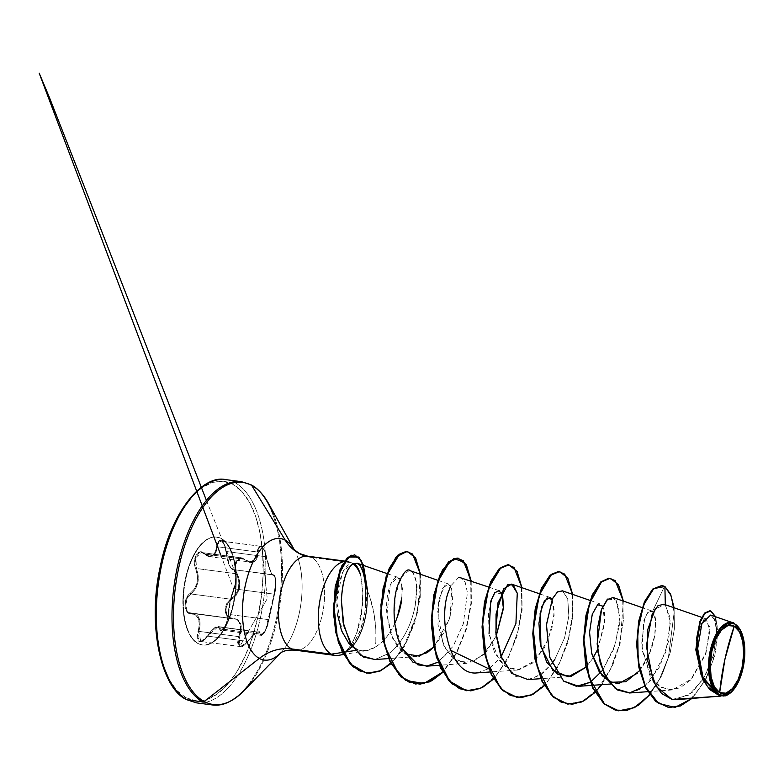 <?xml version="1.0" encoding="UTF-8"?>
<svg xmlns="http://www.w3.org/2000/svg" width="784" height="784" viewBox="0 0 784 784"><rect width="100%" height="100%" fill="white"/><g stroke="black" fill="none" stroke-linecap="round" stroke-linejoin="round"><path stroke-width="0.59" stroke-dasharray="3.92 2.94" d="M208.887 556.552L212.934 556.052L215.914 552.544L217.433 546.732L214.836 554.347L209.573 556.679L250.125 562.04L244.5 559.315L204.614 554.043L202.782 552.838L242.53 558.09L244.5 559.315L204.614 554.043L209.573 556.679L204.31 553.553L208.456 555.983L212.366 555.513L215.208 552.132L218.344 541.421L221.402 540.656L224.361 544.664L228.938 564.451L230.937 568.116L233.877 569.311L234.749 570.801L235.71 576.622L235.229 583.894L230.271 600.534L227.164 620.585L224.606 627.102L221.637 630.434L220.451 630.375L217.981 627.073L215.041 627.68L211.229 630.924L203.183 640.969L199.214 641.606L197.176 637.715L199.312 624.456L198.479 618.694L195.51 614.891L188.728 613.196L186.778 611.559L184.906 605.63L186.288 598.476L188.062 595.477L194.53 588.911L197.117 582.62L197.48 575.505L194.657 565.48L194.354 561.805L196 555.17L199.881 551.965L202.145 552.171L204.31 553.553C210.896 558.424 214.992 556.081 216.619 546.526C217.335 541.695 218.932 539.735 221.402 540.656C223.803 542.361 225.331 546.007 225.978 551.583C227.595 562.863 229.898 568.665 232.897 568.998C236.092 567.371 236.729 584.335 233.652 589.382A0.657 0.539 26.3 0 1 234.191 588.882L235.484 584.403L236.043 578.337L235.563 572.82L234.249 569.841L274.008 575.093L275.125 578.043L275.556 583.58L274.077 594.154L234.191 588.882L230.604 600.495L228.585 614.362L268.471 619.625L267.089 625.916L264.531 632.08L261.856 635.236L260.886 635.197L260.347 634.099L220.461 628.827L218.236 626.563L214.218 628.209L207.662 636.138L247.538 641.41L254.869 633.619L257.799 632.012L259.631 632.325L219.295 626.994L259.631 632.325L260.347 634.099L220.461 628.827L221.157 629.954L222.254 629.993L225.028 626.847L227.468 620.703L228.585 614.362L268.471 619.625L274.077 594.154L234.191 588.882C236.494 584.795 236.68 571.213 234.249 569.841L273.361 574.907L233.475 569.635A0.657 0.627 74.3 0 1 232.897 568.998A0.657 0.627 -105.7 0 0 233.475 569.635L232.907 569.674C229.977 568.802 227.654 562.775 225.929 551.573C223.891 543.243 222.264 539.696 221.049 540.921L261.376 546.419L264.296 550.241L266.148 556.767L226.272 551.495L224.665 544.978L221.862 541.195L261.376 546.419L221.049 540.921L221.862 541.195L218.991 541.92L217.433 546.732L257.319 551.995L258.602 547.163L261.376 546.419L260.572 546.144C262.199 545.115 264.169 548.614 266.482 556.65L264.6 550.495L261.807 546.899L259.239 547.604L257.103 558.208L254.222 561.903L249.753 562.412L242.648 558.522L240.472 558.316L236.856 561.148L235.533 567.087L235.984 570.37L239.522 580.572L239.336 588.333L236.317 595.174L229.085 601.74L227.34 604.366L225.949 610.726L227.772 616.048L229.673 617.518L237.219 619.38L240.659 623.545L241.364 629.787L238.346 642.635L240.002 646.094L267.256 598.653L261.807 546.899L267.256 598.653L240.002 646.094L243.706 645.546L245.813 643.821L252.458 635.834L256.809 632.335L259.808 631.63L261.591 634.805L262.464 634.834L264.953 631.855L267.393 626.053L275.164 591.557L275.86 582.247L275.164 577.073L274.576 575.77L272.352 574.613L270.392 570.634L266.442 556.63C269.147 568.919 271.646 575.221 273.949 575.515C276.017 573.917 276.576 589.196 274.625 593.645A0.657 0.549 18.6 0 1 274.077 594.154C275.948 590.166 276.066 576.367 274.008 575.093L271.891 574.064L270.029 570.262L266.148 556.767L226.272 551.495L229.291 564.862L231.388 568.694L233.475 569.635C230.28 569.253 227.879 563.206 226.272 551.495L226.272 551.495C225.596 546.242 224.126 542.812 221.862 541.195C219.52 540.323 218.05 542.165 217.433 546.732L257.319 551.995L256.417 557.845L253.673 561.422L249.341 561.893L244.775 559.756C252.83 565.048 257.27 562.51 258.122 552.142C258.387 547.859 259.612 546.105 261.807 546.899C263.983 548.457 265.531 551.711 266.442 556.63L266.482 556.65C268.559 568.821 273.704 577.455 272.979 574.966L273.361 574.907A0.657 0.637 65.8 0 1 273.949 575.515A0.657 0.637 -114.2 0 0 273.361 574.907C271.264 574.672 268.853 568.625 266.148 556.767C265.266 551.534 263.669 548.085 261.376 546.419C259.034 545.576 257.681 547.428 257.319 551.995L258.122 552.142L257.319 551.995L255.506 559.678L249.341 561.893M240.267 646.722C241.511 647.535 244.04 645.791 247.832 641.488L247.803 641.41C244.941 645.35 242.334 646.908 240.002 646.094C237.973 644.536 237.797 641.469 239.492 636.892L238.708 636.618L240.267 646.722L247.832 641.488C253.477 634.55 257.132 631.355 258.789 631.924L261.258 635.344L265.531 630.081L274.077 594.154A0.657 0.549 -161.4 0 0 274.625 593.645L268.794 620.164C268.148 627.553 261.699 639.029 261.141 633.795A0.657 0.578 171.2 0 1 260.347 634.099A0.657 0.578 -8.8 0 0 261.141 633.795C259.72 629.395 255.27 631.933 247.803 641.41L243.265 645.849L239.375 646.437L237.581 642.753L238.708 636.618L198.822 631.355L200.028 625.622L199.812 620.399L198.058 616.293L195 613.823L191.61 613.196L235.347 619.144L195 613.823L235.347 619.144L238.728 621.663L240.512 625.808L240.414 631.022L238.708 636.618L198.822 631.355L197.97 637.549L199.871 641.214L200.743 641.498L207.662 636.138L247.538 641.41C253.252 634.07 257.279 631.042 259.631 632.325L218.236 626.563L221.578 630.111L225.998 624.887L228.585 614.362C229.398 604.376 231.26 595.879 234.191 588.882A0.657 0.539 -153.7 0 0 233.652 589.382C230.917 596.105 229.124 604.268 228.271 613.852L228.585 614.362L228.271 613.852C228.36 622.388 221.196 635.158 219.667 629.17A0.657 0.568 162.4 0 1 220.461 628.827A0.657 0.568 -17.6 0 0 219.667 629.17C217.54 624.907 213.444 627.249 207.368 636.196L218.236 626.563C216.668 625.318 213.032 628.494 207.348 636.098L207.368 636.196C204.497 640.753 201.782 642.557 199.214 641.606C196.911 639.911 196.51 636.412 198.019 631.12L198.822 631.355L200.743 641.498L239.375 646.437M198.274 643.576A54.439 25.735 97.5 0 0 233.661 603.964A54.439 25.735 97.5 0 0 221.362 538.559A54.439 25.735 97.5 0 0 185.975 578.171A54.439 25.735 97.5 0 0 198.274 643.576A54.439 25.735 -82.5 0 1 184.681 585.031A54.439 25.735 -82.5 0 1 214.894 537.001M214.444 536.942A54.439 25.735 97.5 0 0 184.23 584.972A54.439 25.735 97.5 0 0 197.813 643.517L193.383 639.989L189.571 634.589L186.514 627.504L184.338 619.017L183.123 609.452L182.917 599.182L183.721 588.598L185.514 578.112L188.229 568.116L191.747 558.992L195.951 551.113L200.665 544.753L205.712 540.176L210.906 537.559L216.031 536.991L220.912 538.5L225.341 542.018L229.153 547.428L232.211 554.513L234.387 563L235.602 572.555L235.808 582.826L235.004 593.41L233.211 603.905L230.496 613.901L226.978 623.015L222.774 630.904L218.06 637.255L213.013 641.831L207.819 644.458L202.693 645.026L197.813 643.517M731.903 691.566L739.567 678.817L744.183 659.697L743.859 641.498L740.116 629.64M234.945 482.64A112.573 53.224 -82.5 0 1 263.042 603.709A112.573 53.224 -82.5 0 1 200.567 703.042A112.573 53.224 97.5 0 0 263.042 603.709A112.573 53.224 97.5 0 0 234.945 482.64M169.148 679.561L176.9 690.547L185.896 697.711A110.622 52.303 97.5 0 0 257.818 617.214A110.622 52.303 97.5 0 0 232.819 484.296A110.622 52.303 97.5 0 0 194.481 494.067M250.645 484.708A112.573 53.224 -82.5 0 1 278.741 605.787A112.573 53.224 -82.5 0 1 216.266 705.11A112.573 53.224 97.5 0 0 278.741 605.787A112.573 53.224 97.5 0 0 250.645 484.708M272.842 512.569A112.004 52.949 -82.5 0 1 250.782 682.59A112.004 52.949 97.5 0 0 272.842 512.569M296.832 555.052A61.279 28.979 -82.5 0 1 284.759 648.084A61.279 28.979 -82.5 0 1 280.564 652.994A61.279 28.979 -82.5 0 0 284.759 648.084A61.279 28.979 -82.5 0 0 296.832 555.052M305.554 556.13A47.403 41.101 -61.6 0 0 311.62 557.463L351.399 562.716A47.403 22.413 97.5 0 0 344.245 561.53M395.165 622.525C390.099 634.031 383.445 642.233 375.203 647.133L366.677 650.612L358.396 649.995L355.387 650.465L358.396 649.995L352.702 646.957M338.972 655.257A47.403 22.413 97.5 0 0 346.303 651.298A47.403 22.413 -82.5 0 1 335.915 655.502M351.889 645.722L359.288 632.825C362.953 623.76 365.07 614.676 365.648 605.562L367.245 604.934L367.569 590.852L367.245 604.934A45.178 21.364 -82.5 0 1 346.332 651.426L351.614 646.075M337.541 614.578C336.914 611.618 336.689 605.934 336.865 597.516L339.1 582.091L343.451 570.468L353.319 563.598L347.606 565.117L342.206 572.947L336.738 601.602L342.461 632.913L349.468 644.017L358.396 649.995C363.982 651.739 369.587 650.779 375.203 647.133C376.624 640.802 377.496 611.696 365.481 586.02L365.648 605.562L365.481 586.02L369.734 596.751L374.076 614.078L375.84 629.562L375.83 641.283M353.319 563.598L351.399 562.716A47.403 22.413 -82.5 0 1 353.035 563.765A47.403 22.413 97.5 0 0 351.399 562.716L311.62 557.463A47.403 22.413 97.5 0 1 323.449 608.443A47.403 22.413 97.5 0 1 297.146 650.259A47.403 22.413 97.5 0 0 323.449 608.443A47.403 22.413 97.5 0 0 311.62 557.463A47.403 41.101 118.4 0 1 299.086 553.416M357.808 567.949L360.699 575.123L362.688 588.784L362.58 605.091L357.034 632.472L351.271 644.732M350.85 645.399L346.097 651.279L352.682 642.321L358.023 629.542L361.532 614.401L362.874 592.89L360.699 575.123M639.577 670.643L649.319 653.954L654.748 635.481L655.532 619.987L652.504 611.5L648.662 611.52L644.732 617.91L641.547 644.811L649.73 675.191L658.197 685.402L668.625 689.871L679.855 687.931L690.586 680.022L706.041 652.817L709.696 626.71L703.983 619.311L698.142 631.718L697.143 655.6L704.179 680.355L718.742 695.016L704.169 680.355L697.143 655.6L698.142 631.708L703.973 619.311L706.208 618.919L709.902 630.454L705.355 654.846L691.517 679.022L672.202 689.949L661.353 687.499L652.131 678.954L641.998 649.838L643.713 621.006L647.417 612.814L651.435 610.814L652.504 611.5C652.641 612.235 658.109 614.313 654.444 637.127C651.788 650.926 646.104 662.941 637.392 673.201M591.528 652.817L589.558 633.256L591.587 616.704L595.928 606.502L600.632 604.092L604.111 609.335L604.974 620.487L597.624 649.475M592.949 658.188L586.001 667.204L592.949 658.188M552.122 599.456L554.141 615.401L548.388 639.303L535.09 660.696L517.675 670.016L507.699 667.88L499.114 660.324L489.04 633.864L494.763 653.16L505.19 666.341L518.636 669.928L532.581 663.088L544.351 647.858L551.897 628.601L554.317 610.775L552.122 599.456M496.174 636.059L482.689 655.63L466.941 663.313L452.848 658.384L443.087 644.409L437.482 609.834L442.49 588.353L448.458 583.982L451.711 588.5L452.701 601.926L449.399 618.958L433.826 647.104L443.695 632.982L450.212 616.077L451.711 588.5L445.077 584.952L438.668 599.956L437.982 624.691L444.783 647.927L457.386 661.392L472.301 662.176L486.021 652.2L496.174 636.069M414.942 656.659L406.034 654.375L397.439 646.633L390.569 633.011L386.933 614.803L390.246 584.982L397.733 577.289L401.369 583.188L402.153 590.724L401.506 600.436M374.781 659.56L390.618 652.553C403.113 641.008 411.326 625.328 415.236 605.503L416.755 592.92L416.304 582.345C413.776 573.555 411.874 569.743 410.61 570.889C413.344 572.222 415.246 576.034 416.304 582.345L416.735 586.363M409.17 570.507L400.977 577.328L395.048 597.026L394.813 623.447L401.839 648.27M450.447 650.201L438.089 662.147L453.221 646.173L463.315 623.878L467.431 592.714L465.186 582.257L460.904 577.416M458.836 577.24L450.731 585.932M477.27 672.888L489.716 668.262L501.172 656.894L488.814 668.85M527.995 679.591L540.156 675.151L551.897 663.607L543.106 672.966L530.641 679.228L515.764 676.465L502.181 659.324M562.549 590.891L567.763 598.976L568.841 616.146L564.519 638.058L554.886 659.226L564.598 637.794L568.861 615.734L567.675 598.643L562.353 590.822M607.737 599.054L616.126 600.093L619.772 617.508L615.352 644.409L602.622 670.3L613.931 648.633L619.37 625.034L618.625 606.199L613.088 597.526M644.82 686.157L659.765 666.596L668.683 640.959L670.183 617.861L665.312 605.081L663.725 604.19M676.592 699.661L692.115 692.595L705.277 675.739L713.793 653.964L716.664 633.247L715.047 620.722L710.823 615.107M739.782 629.042L744.271 644.595L743.526 664.489L737.754 682.874L728.669 694.34M725.651 695.849L723.162 696.349M652.504 611.5L664.479 586.432L661.814 585.501L664.901 586.491L670.879 595.86L674.142 612.461L668.419 657.325L659.403 679.414L647.182 697.172L633.021 708.138L618.419 710.784L633.021 708.138L647.182 697.172L659.403 679.414L668.419 657.325L674.142 612.461L670.879 595.86L664.479 586.432L652.504 611.5M668.585 707.491L682.021 705.012L694.751 695.036L705.404 679.434L712.94 660.804L717.223 626.122L714.577 615.195L709.922 610.765L714.577 615.195L717.223 626.122L712.94 660.804L705.404 679.434L694.751 695.036L682.021 705.012L668.585 707.491M691.723 698.583L705.757 679.62L714.783 655.728L717.899 632.962L715.655 616.783L717.899 632.962L714.783 655.728L705.757 679.62L691.723 698.583M672.123 699.475L688.881 695.075L703.64 678.591L713.371 655.561L716.654 631.777M716.517 628.729L715.086 620.84M714.44 619.154L710.676 615.058M629.885 692.958L640.646 689.165L650.779 680.238L665.783 652.033L670.467 622.124L665.302 604.738L655.238 608.776M185.896 697.711L195.804 700.778L206.231 699.622L216.776 694.291L227.037 684.991L236.611 672.084L245.147 656.061L252.311 637.529L257.818 617.214L261.464 595.899L263.11 574.388L262.689 553.514L260.21 534.09L255.79 516.842L249.577 502.456L241.825 491.46L232.819 484.296L222.921 481.239L212.493 482.395L201.949 487.717L191.688 497.017M173.578 525.956L166.414 544.488M157.261 586.118L155.614 607.629M367.118 589.735L366.824 604.885L362.58 605.091L366.824 604.885L364.736 570.811L361.336 561.217L354.544 554.807M375.203 647.133C384.875 641.204 392.265 631.159 397.38 616.998M401.82 597.849L402.123 589.646M402.035 587.843L401.369 583.188C397.919 566.695 384.248 585.472 386.933 614.803L392.637 638.313L405.054 653.797M501.397 592.763L492.999 595.468L488.501 612.863L489.04 633.864M597.624 649.466L604.748 623.456L602.847 606.169M610.128 578.21L617.91 584.433L622.712 599.397L623.339 620.771L619.213 645.281L610.481 669.154L597.986 688.744L583.129 701.023L567.694 704.081L583.178 701.004L598.065 688.646L610.579 668.958L619.291 644.977L623.358 620.418L622.663 599.054L617.772 584.207L609.913 578.18M559.394 571.507L567.185 577.73L571.987 592.684L572.614 614.068L568.488 638.578L559.747 662.46L547.252 682.051L532.405 694.33L516.96 697.378L532.444 694.301L547.34 681.953L559.845 662.264L568.567 638.284L572.634 613.715L571.938 592.351L567.048 577.504L559.188 571.477M508.669 564.803L516.46 571.026L521.262 585.981L521.889 607.355L517.763 631.865L509.032 655.747L496.537 675.338L481.69 687.627L466.245 690.684L481.69 687.627L496.537 675.338L509.032 655.747L517.763 631.865L521.889 607.355L521.262 585.981L516.46 571.026L508.669 564.803M470.763 580.836L470.929 603.425L466 628.915L456.229 653.121L442.676 672.064L456.229 653.121L466 628.915L470.929 603.425L470.763 580.836M407.219 551.407L414.942 557.522L419.754 572.212L420.175 593.478L415.912 617.41L407.288 640.352L395.205 658.874L381.053 670.32L366.491 673.113L381.053 670.32L395.205 658.874L407.288 640.352L415.912 617.41L420.175 593.478L419.754 572.212L414.942 557.522L407.219 551.407M674.093 607.786L674.387 628.797L670.222 652.553L661.755 675.651L649.75 694.761L661.755 675.651L670.222 652.553L674.387 628.797L674.093 607.786M623.368 601.083L620.124 643.419L612.569 665.616L601.691 684.657L612.569 665.616L620.124 643.419L623.368 601.083M572.643 594.39L572.781 617.077L567.792 642.645L557.943 666.88L544.302 685.775L557.943 666.88L567.792 642.645L572.781 617.077L572.643 594.39M521.919 587.686L522.056 610.373L517.068 635.951L507.219 660.177L493.577 679.071L507.219 660.177L517.068 635.951L522.056 610.373L521.919 587.686M471.194 580.983L471.341 603.68L466.343 629.248L456.494 653.484L442.852 672.378L456.494 653.484L466.343 629.248L471.341 603.68L471.194 580.983M401.526 651.161L391.03 663.666L404.642 646.143L414.785 622.761L420.214 597.388L420.469 574.28L417.656 612.226L402.535 649.613M367.245 604.934L365.648 605.562L364.531 614.705L360.473 629.846L354.162 642.557L346.332 651.426A45.178 21.364 97.5 0 0 367.245 604.934L366.824 604.885A45.178 21.364 -82.5 0 1 346.097 651.279A45.178 21.364 97.5 0 0 366.824 604.885M416.784 587.304L415.236 605.503C411.326 625.309 403.123 640.989 390.618 652.553L375.242 659.53M221.362 538.559A54.439 25.735 -82.5 0 1 234.945 597.104A54.439 25.735 -82.5 0 1 204.732 645.134M204.281 645.075A54.439 25.735 97.5 0 0 234.494 597.045A54.439 25.735 97.5 0 0 220.912 538.5M190.884 593.949L187.023 598.819L185.69 605.571L187.484 611.177L189.346 612.716L231.496 618.468L229.095 617.978L227.115 616.42L225.204 610.775L226.654 604.023L230.77 599.221L190.884 593.949L195.216 589.352L197.882 582.806L198.274 575.417L196.48 568.508L236.366 573.77L234.798 567.881L235.631 561.991L238.571 558.286L242.53 558.09L201.625 552.514L198.999 553.063L196.118 556.758L195.157 562.608L196.48 568.508L236.366 573.77L238.748 580.689L238.61 588.167L235.67 594.742L230.77 599.221L190.884 593.949L190.326 593.312C197.509 587.177 199.293 579.033 195.696 568.87C191.208 559.737 198.362 546.977 204.31 553.553L201.615 552.514L195.833 557.551L196.48 568.508L195.696 568.87L196.48 568.508C200.126 579.062 198.254 587.549 190.884 593.949C183.701 598.163 184.318 614.166 191.61 613.196L195 613.823C200.096 616.773 201.38 622.614 198.822 631.355L198.019 631.12C200.861 620.409 198.548 614.597 191.09 613.686L191.61 613.196L191.09 613.686C183.476 614.744 182.829 597.79 190.326 593.312L190.884 593.949M190.796 613.157L235.347 619.144C241.051 622.212 242.168 628.033 238.708 636.618L239.492 636.892C243.412 625.456 240.904 619.164 231.976 617.998L231.554 618.468L231.976 617.998C224.528 618.899 223.959 603.621 231.3 599.868C239.933 593.282 241.874 584.452 237.121 573.378C232.387 565.274 238.846 553.808 244.775 559.756L241.305 557.757L235.347 562.794L236.366 573.77L237.121 573.378L236.366 573.77C241.09 584.443 239.218 592.929 230.77 599.221L231.3 599.868L230.77 599.221C223.126 603.229 223.724 619.468 231.496 618.468L190.796 613.157M199.871 641.214L203.644 640.626L207.348 636.098C203.379 640.949 201.174 642.753 200.743 641.498M221.157 629.954L222.254 629.993M261.856 635.236L260.886 635.197M234.249 569.841L233.475 569.635L234.249 569.841M217.433 546.732L216.619 546.526L217.433 546.732M366.677 650.612L343.49 654.513M706.208 618.919L701.68 617.351M672.202 689.949L647.741 691.684M651.435 610.814L642.204 607.62M619.115 683.413L610.55 684.02M600.632 604.092L590.019 600.407M568.175 676.729L540.793 678.679M549.907 597.388L539.294 593.713M517.675 670.016L490.069 671.976M499.173 590.685L488.569 587.01M466.941 663.313L439.344 665.273M448.458 583.982L437.844 580.307M416.128 656.62L388.619 658.58M397.733 577.289L387.12 573.614M347.557 561.452L344.568 561.06M220.765 555.043L233.701 589.156C230.476 596.634 228.36 609.207 228.232 613.98C228.34 617.988 225.655 626.573 223.156 629.111L221.578 630.111L261.258 635.344C261.297 636.383 262.522 635.246 264.943 631.924L268.824 620.066L274.596 593.802C275.733 590.44 276.076 585.57 275.615 579.18C274.9 575.681 274.224 574.241 273.606 574.868L233.779 569.605L235.112 572.232L206.427 500.427M209.573 556.679C208.867 556.905 207.133 556.003 204.379 553.965L201.615 552.514L241.305 557.757L250.135 562.04M233.779 569.605L235.396 573.535C236.023 579.788 235.455 584.991 233.701 589.156M221.578 630.111L224.636 626.984C226.429 624.064 227.625 619.732 228.232 613.98"/><path stroke-width="1.18" d="M719.653 692.605L724.955 659.119L734.255 626.161C742.242 628.876 746.25 651.925 742.036 667.537C739.224 683.903 727.003 698.181 719.653 692.605A34.437 16.278 -82.5 0 1 711.872 651.22A34.437 16.278 -82.5 0 1 734.255 626.161A260.7 226.066 -61.6 0 0 724.955 659.119A260.7 226.066 -61.6 0 0 719.653 692.605L725.984 693.193L732.462 688.636L738.097 679.63L742.036 667.537L743.683 654.209L742.791 641.655L739.479 631.806L734.255 626.161L727.934 625.563L721.456 630.12L715.812 639.127L711.872 651.22L710.226 664.558L711.127 677.102L714.43 686.951L719.653 692.605M740.116 629.64L734.745 623.946A36.73 17.366 -82.5 0 1 741.664 632.845A36.73 17.366 -82.5 0 1 734.432 688.607A36.73 17.366 -82.5 0 1 719.163 694.81L720.653 696.114L731.903 691.566M187.19 699.828A1.96 1.695 118.4 0 1 186.651 699.651A1.96 1.695 -61.6 0 0 187.19 699.828L202.889 701.905L187.19 699.828A112.573 53.224 -82.5 0 1 159.093 578.749A112.573 53.224 -82.5 0 1 221.578 479.426A112.573 53.224 97.5 0 0 159.093 578.749A112.573 53.224 97.5 0 0 187.19 699.828M344.245 561.53A47.403 22.413 97.5 0 0 319.235 604.758A47.403 22.413 97.5 0 0 331.299 654.17L342.422 652.455L331.299 654.17L291.511 648.907A47.403 22.413 97.5 0 1 279.682 597.927A47.403 22.413 97.5 0 1 305.985 556.111A47.403 22.413 97.5 0 0 279.682 597.927A47.403 22.413 97.5 0 0 291.511 648.907A47.403 41.101 -61.6 0 0 259.288 658.433A61.279 28.979 -82.5 0 0 280.564 652.994A61.279 28.979 -82.5 0 1 259.288 658.433A61.279 28.979 -82.5 0 1 245.441 584.795A61.279 28.979 -82.5 0 1 285.278 540.205L251.733 485.423A1.96 1.695 -61.6 0 0 250.645 484.708A1.96 1.695 118.4 0 1 251.733 485.423A112.004 52.949 -82.5 0 1 272.842 512.569A112.004 52.949 97.5 0 0 251.733 485.423L285.278 540.205A61.279 28.979 -82.5 0 1 294.441 550.035A61.279 28.979 -82.5 0 0 285.278 540.205A47.403 41.101 -61.6 0 0 299.086 553.416A47.403 41.101 -61.6 0 0 305.554 556.13M250.782 682.59A112.004 52.949 -82.5 0 1 204.222 701.504A1.96 1.695 118.4 0 1 202.889 701.905A1.96 1.695 -61.6 0 0 204.222 701.504A112.004 52.949 97.5 0 0 250.782 682.59M344.568 561.06L307.769 556.199L299.116 553.426A47.403 41.101 118.4 0 1 285.278 540.205A61.279 28.979 -82.5 0 0 245.441 584.795A61.279 28.979 -82.5 0 0 259.288 658.433L204.222 701.504L259.288 658.433A47.403 41.101 118.4 0 1 291.511 648.907L331.299 654.17A47.403 22.413 97.5 0 0 338.972 655.257M355.387 650.465L342.794 652.396L355.387 650.465M352.702 646.957L348.704 643.164L341.54 630.65L337.541 614.578M355.015 564.372L353.319 563.598L357.808 567.949M335.915 655.502A47.403 22.413 -82.5 0 1 331.299 654.17A47.403 22.413 -82.5 0 1 319.157 605.307A47.403 22.413 -82.5 0 1 343.715 561.628M353.035 563.765A47.403 22.413 -82.5 0 1 360.699 575.123A47.403 22.413 97.5 0 0 353.035 563.765M351.271 644.732L350.85 645.399M701.68 617.351L663.725 604.19L657.835 605.846L652.141 614.333L646.339 646.045L653.19 681.188L661.5 693.428L672.123 699.475L720.653 696.114L719.163 694.81A36.73 17.366 -82.5 0 1 710.863 650.681A36.73 17.366 -82.5 0 1 734.745 623.946L739.782 629.042M637.392 673.201L619.115 683.413L610.021 681.717L601.994 675.494L591.528 652.817M597.624 649.475L592.949 658.188L597.624 649.466M586.001 667.204L568.4 676.719L552.906 670.516L540.96 646.839L540.117 613.333L544.361 601.024L549.907 597.388L552.122 599.456L547.134 597.888L541.871 606.551L538.941 623.26L540.284 643.605L546.703 662.196L557.61 674.132L571.193 676.308L586.001 667.204M489.04 633.864L490.627 601.514L494.782 592.704L499.173 590.685L502.622 595.85L503.524 606.904L496.174 636.059L503.436 608.482L501.397 592.763M405.054 653.797L419.401 656.12L433.826 647.104L427.27 652.621L414.942 656.659M401.506 600.436C400.879 606.365 398.762 613.725 395.165 622.525L394.803 623.329M357.386 563.324L353.3 563.608C357.788 563.03 360.317 564.215 360.905 567.155C363.217 571.467 364.746 577.749 365.481 586.02C364.717 577.632 363.188 571.34 360.905 567.155L359.219 564.725L356.985 563.157L387.12 573.614M375.242 659.53L363.247 656.992L351.996 645.889L343.911 625.926L341.354 600.23C342.706 580.131 346.685 567.92 353.3 563.608C346.459 568.625 342.471 580.836 341.354 600.23L343.157 622.506L349.919 642.331L360.973 655.571L374.781 659.56L388.619 658.58M401.839 648.27L412.923 662.137L426.555 666.184L438.089 662.147L427.897 666.047L417.941 664.881L401.839 648.27C391.314 626.7 393.274 599.162 397.341 586.363C402.868 572.722 407.288 567.567 410.61 570.889L409.17 570.507M488.569 587.01L458.836 577.24M450.731 585.932L448.468 591.763C438.08 618.076 449.399 676.122 476.946 672.907L490.069 671.976M502.181 659.324L495.831 632.472L498.026 602.573L507.738 584.609L513.255 585.07L517.273 593.233L515.911 623.594L501.172 656.904L515.911 623.594L517.273 593.233L511.638 584.119L503.573 588.853L496.047 614.127L495.998 634.452L500.868 656.11L511.736 673.387L527.995 679.591L540.793 678.679M551.897 663.607L554.886 659.226L551.897 663.607M590.019 600.407L562.353 590.822L557.346 592.067L552.406 598.849L546.409 625.191L549.829 657.57L563.618 681.1L578.719 686.294L590.264 682.247L576.456 686.323L563.618 681.1L549.731 657.237L546.448 624.613L552.602 598.447L557.571 591.891L562.549 590.891M590.587 682.041L602.622 670.3L590.587 682.041M642.204 607.62L613.088 597.526L607.159 599.593L601.553 609.237L597.143 643.909L600.24 663.156L607.159 679.385L617.282 689.91L629.444 692.987L644.82 686.157M720.653 696.114L672.123 699.475L676.592 699.661L720.653 696.114M733.069 622.819L710.823 615.107L701.925 623.309L697.652 648.544L702.954 677.121L717.507 694.408L709.285 677.307L710.245 650.622L719.879 628.543L733.069 622.819L734.412 623.417C730.041 619.781 717.438 623.349 710.872 647.947C704.532 673.005 712.244 692.36 717.507 694.408L709.804 689.636L702.64 679.473L695.839 649.985L699.749 621.692L704.463 613.274L709.922 610.765L704.649 613.068L699.877 621.359L695.829 649.662L702.582 679.346L709.765 689.597L718.654 695.006L707.589 686.764L700.494 673.417L696.564 638.627L699.622 623.29L704.865 613.362L710.774 610.922L715.655 616.783L710.137 610.785L705.022 613.186L700.377 621.193L696.221 648.417L702.16 677.601L717.507 694.408L703.003 677.229L697.652 648.789L701.837 623.535L710.676 615.058M728.669 694.34L725.651 695.849M661.814 585.501L652.798 589.029L644.526 601.622L638.715 621.095L636.637 644.321L638.931 667.684L645.575 687.725L655.865 701.592L668.585 707.491L655.738 701.474L645.526 687.627L638.931 667.664L636.637 644.419L638.686 621.3L644.428 601.857L652.621 589.196L661.814 585.501M664.901 586.491L662.019 585.53L653.052 589.245L644.85 601.906L639.107 621.349L637.059 644.468L639.352 667.723L645.947 687.676L656.159 701.533L668.801 707.521L680.443 705.943L691.723 698.583L675.044 707.433L658.609 703.444L645.506 686.764L638.166 660.736L637.706 631.13L643.615 604.925L653.768 588.598L664.901 586.491L665.302 604.738L664.901 586.491L670.643 594.301L674.093 607.786L670.643 594.301L664.901 586.491M716.654 631.777L716.517 628.729M715.086 620.84L714.44 619.154M655.238 608.776L647.711 629.719L647.202 659.432L655.845 686.206L672.123 699.475M353.319 563.598L354.28 564.029C356.25 564.549 358.396 568.253 360.699 575.123M251.733 485.423A112.004 52.949 97.5 0 0 178.919 566.93A112.004 52.949 97.5 0 0 204.222 701.504A112.004 52.949 -82.5 0 1 178.919 566.93A112.004 52.949 -82.5 0 1 251.733 485.423M237.278 481.503A112.573 53.224 97.5 0 0 174.793 580.826A112.573 53.224 97.5 0 0 202.889 701.905A112.573 53.224 -82.5 0 1 174.793 580.826A112.573 53.224 -82.5 0 1 237.278 481.503M194.481 494.067A110.622 52.303 97.5 0 0 169.814 680.757M191.688 497.017L182.104 509.933L173.578 525.956M166.414 544.488L160.906 564.794L157.261 586.118M155.614 607.629L156.036 628.503L158.505 647.927L162.935 665.175L169.148 679.561M397.38 616.998L401.82 597.849M402.123 589.646L402.035 587.843M602.847 606.169L597.643 604.738L592.253 614.323L589.568 632.276L591.675 653.484L599.26 671.908L611.393 682.286L625.808 681.757L639.577 670.643M610.334 578.239L618.537 584.835L623.368 601.083L615.185 580.581L608.747 578.18L601.749 581.493L589.352 603.729L583.933 639.813L589.039 677.533L604.562 704.061L615.185 710.088L626.808 710.471L638.597 705.198L649.75 694.761L634.521 707.658L618.625 710.814L604.415 703.934L593.184 688.195L586.158 665.939L583.933 640.479L586.354 615.646L592.577 595.134L601.161 582.022L610.334 578.239L600.74 581.963L592.155 595.085L585.932 615.587L583.512 640.43L585.736 665.881L592.763 688.136L603.994 703.875L618.204 710.755L604.111 703.983L592.802 688.225L585.736 665.871L583.512 640.303L585.971 615.362L592.263 594.831L600.916 581.806L610.128 578.21M559.609 571.536L567.812 578.131L572.643 594.39L564.735 574.133L558.502 571.467L551.671 574.251L539.314 594.919L533.296 629.503L537.158 666.812L551.162 694.742L561.128 702.16L572.261 704.277L583.815 700.945L595.027 692.478L581.61 701.994L567.9 704.11L553.69 697.231L542.459 681.502L535.433 659.246L533.208 633.795L535.629 608.952L541.842 588.451L550.437 575.329L559.609 571.536L550.015 575.27L541.421 588.392L535.207 608.894L532.787 633.737L535.011 659.187L542.038 681.443L553.269 697.172L567.694 704.081L553.386 697.28L542.077 681.531L535.011 659.177L532.787 633.609L535.247 608.668L541.538 588.137L550.192 575.103L559.394 571.507M516.96 697.378L502.652 690.577L491.352 674.818L484.287 652.474L482.062 626.896L484.522 601.965L490.813 581.444L499.467 568.41L508.453 564.774L499.29 568.567L490.696 581.689L484.483 602.19L482.062 627.024L484.287 652.474L491.313 674.73L502.534 690.469L516.96 697.378M466.245 690.684L448.673 680.6L436.404 657.237L431.416 626.083L433.944 594.546L442.421 570.095L453.828 558.502L464.451 562.442L470.763 580.836L465.921 564.647L457.738 558.081L448.575 561.863L439.981 574.976L433.758 595.487L431.337 620.33L433.562 645.781L440.588 668.037L451.819 683.775L466.245 690.684M442.676 672.064L423.938 683.511L405.573 680.424L390.873 663.382L382.318 636.138L380.946 604.778L386.198 576.318L395.998 557.11L407.014 551.377L397.841 555.17L389.246 568.292L383.033 588.794L380.612 613.637L382.837 639.087L389.864 661.343L401.094 677.072L415.314 683.952L429.142 681.786L442.676 672.064M354.544 554.807L347.038 558.071L340.099 569.419L333.327 609.295L335.66 632.071L342.314 652.239L352.869 666.684L366.491 673.113L349.938 663.783L338.394 642.478L333.484 614.509L335.219 586.608L342.03 565.254L351.193 555.19L359.582 558.384L363.57 566.656L367.118 589.735M601.691 684.657L595.272 692.223L601.691 684.657M544.302 685.775L530.876 695.3L517.166 697.407L502.956 690.528L491.735 674.789L484.708 652.533L482.483 627.082L484.904 602.249L491.127 581.748L499.712 568.625L508.885 564.833L517.087 571.428L521.919 587.686L514.01 567.43L507.777 564.764L500.947 567.557L488.589 588.216L482.572 622.8L486.433 660.118L500.447 688.038L510.404 695.457L521.536 697.574L533.091 694.242L544.302 685.775M493.577 679.071L480.161 688.597L466.451 690.704L452.241 683.824L441.01 668.095L433.983 645.84L431.759 620.379L434.179 595.546L440.402 575.035L448.997 561.922L458.16 558.13L466.362 564.735L471.194 580.983L463.285 560.736L457.052 558.061L450.222 560.854L437.874 581.512L431.857 616.106L435.708 653.415L449.722 681.345L459.679 688.754L470.812 690.871L482.366 687.548L493.577 679.071M442.852 672.378L429.436 681.894L415.736 684.011L401.516 677.131L390.285 661.402L383.268 639.146L381.034 613.686L383.454 588.853L389.677 568.341L398.262 555.229L407.435 551.426L415.638 558.032L420.469 574.28L412.56 554.023L406.328 551.368L399.497 554.151L387.139 574.819L381.132 609.413L384.983 646.722L398.997 674.642L408.954 682.06L420.087 684.177L431.641 680.845L442.852 672.378M402.535 649.613L401.526 651.161M391.03 663.666L378.897 671.516L366.706 673.142L353.3 666.743L342.745 652.298L336.081 632.129L333.749 609.344L340.521 569.468L347.459 558.13L354.76 554.837L361.414 560.629L367.569 590.852L363.413 565.048L358.817 557.042L348.645 557.042L338.698 574.417L333.808 604.307L337.336 637.51L349.978 663.401L359.092 670.732L369.411 673.338L380.299 670.937L391.03 663.666M629.885 692.958L615.401 688.636L604.18 673.926L597.986 652.308L597.349 628.974L601.24 610.089L607.737 599.054M488.814 668.85L450.447 650.201M416.735 586.363L416.784 587.304M719.163 694.81L713.607 688.783L710.069 678.278L709.108 664.901L710.863 650.681L715.077 637.784L721.084 628.17L727.993 623.319L734.745 623.946L740.312 629.973L743.84 640.479L744.8 653.856L743.046 668.086L738.842 680.982L732.824 690.586L725.915 695.447L719.163 694.81M335.14 655.434L295.352 650.181C288.767 649.799 284.033 650.602 281.162 652.602L243.765 690.89C228.262 705.904 218.089 705.62 212.023 704.914L196.323 702.836L186.68 699.661C161.484 688.675 147.118 625.955 160.044 567.714C170.491 512.442 202.458 474.212 225.812 479.632L241.511 481.699L251.164 484.875C257.299 487.952 263.081 494.155 268.52 503.485L294.127 549.525L299.116 553.426M343.49 654.513L338.404 655.365M647.741 691.684L629.444 692.987M610.55 684.02L591.9 685.353M591.518 685.383L578.719 686.294M539.294 593.713L511.638 584.119M439.344 665.273L426.555 666.184M437.844 580.307L410.189 570.723M206.427 500.427L82.663 182.407L49.412 97.461L39.2 73.186L220.765 555.043"/></g></svg>
